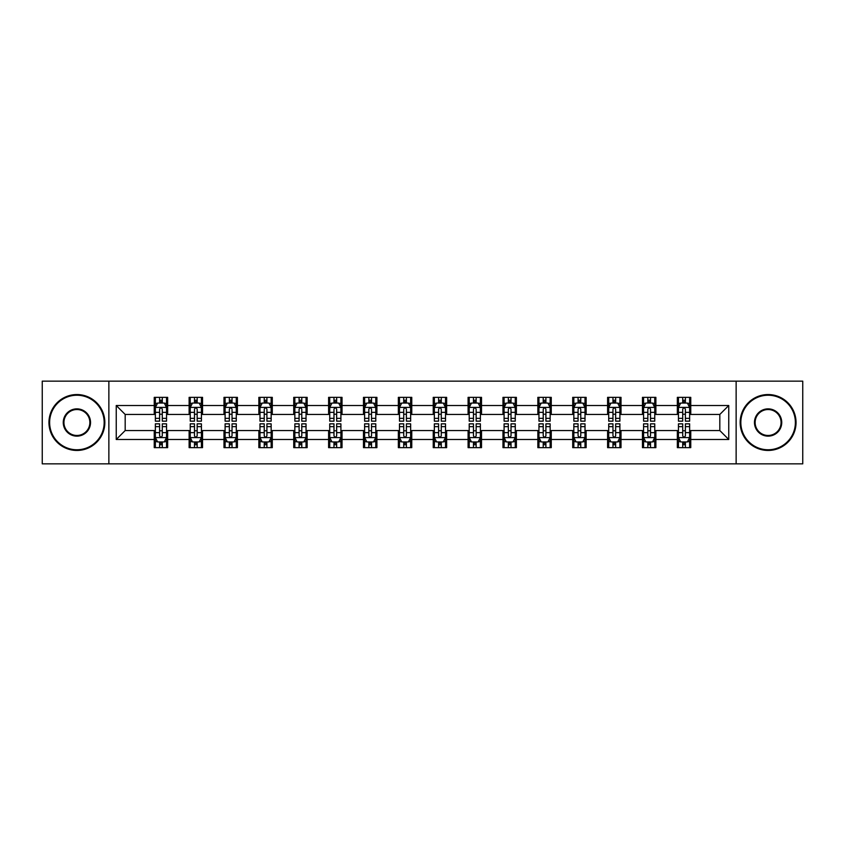 <?xml version="1.0" encoding="UTF-8"?>
<svg xmlns="http://www.w3.org/2000/svg" width="845" height="845" viewBox="0 0 845 845"><rect width="100%" height="100%" fill="white"/><g stroke="black" fill="none" stroke-linecap="round" stroke-linejoin="round"><path stroke-width="1.27" d="M736.132 463.852L802.75 463.852L802.75 381.148L736.132 381.148L736.132 463.852L108.868 463.852L108.868 381.148L42.25 381.148L42.25 463.852L108.868 463.852M736.132 381.148L108.868 381.148M690.756 405.515L690.756 397.351L677.341 397.351L677.341 405.515L655.878 405.515L655.878 397.351L642.464 397.351L642.464 405.515L621.012 405.515L621.012 397.351L607.597 397.351L607.597 405.515L586.134 405.515L586.134 397.351L572.72 397.351L572.72 405.515L551.257 405.515L551.257 397.351L537.853 397.351L537.853 405.515L516.39 405.515L516.39 397.351L502.976 397.351L502.976 405.515L481.513 405.515L481.513 397.351L468.098 397.351L468.098 405.515L446.646 405.515L446.646 397.351L433.231 397.351L433.231 405.515L411.768 405.515L411.768 397.351L398.354 397.351L398.354 405.515L376.902 405.515L376.902 397.351L363.487 397.351L363.487 405.515L342.024 405.515L342.024 397.351L328.61 397.351L328.61 405.515L307.147 405.515L307.147 397.351L293.743 397.351L293.743 405.515L272.28 405.515L272.28 397.351L258.866 397.351L258.866 405.515L237.403 405.515L237.403 397.351L223.988 397.351L223.988 405.515L202.536 405.515L202.536 397.351L189.122 397.351L189.122 405.515L167.659 405.515L167.659 397.351L154.244 397.351L154.244 405.515L116.24 405.515L116.24 439.484L125.187 430.549L154.244 430.549L154.244 447.649L167.659 447.649L167.659 430.549L189.122 430.549L189.122 447.649L202.536 447.649L202.536 430.549L223.988 430.549L223.988 447.649L237.403 447.649L237.403 430.549L258.866 430.549L258.866 447.649L272.28 447.649L272.28 430.549L293.743 430.549L293.743 447.649L307.147 447.649L307.147 430.549L328.61 430.549L328.61 447.649L342.024 447.649L342.024 430.549L363.487 430.549L363.487 447.649L376.902 447.649L376.902 430.549L398.354 430.549L398.354 447.649L411.768 447.649L411.768 430.549L433.231 430.549L433.231 447.649L446.646 447.649L446.646 430.549L468.098 430.549L468.098 447.649L481.513 447.649L481.513 430.549L502.976 430.549L502.976 447.649L516.39 447.649L516.39 430.549L537.853 430.549L537.853 447.649L551.257 447.649L551.257 430.549L572.72 430.549L572.72 447.649L586.134 447.649L586.134 430.549L607.597 430.549L607.597 447.649L621.012 447.649L621.012 430.549L642.464 430.549L642.464 447.649L655.878 447.649L655.878 430.549L677.341 430.549L677.341 447.649L690.756 447.649L690.756 430.549L719.813 430.549L719.813 414.451L690.756 414.451L690.756 405.515L728.76 405.515L728.76 439.484L690.756 439.484M677.341 439.484L655.878 439.484M642.464 439.484L621.012 439.484M607.597 439.484L586.134 439.484M572.72 439.484L551.257 439.484M537.853 439.484L516.39 439.484M502.976 439.484L481.513 439.484M468.098 439.484L446.646 439.484M433.231 439.484L411.768 439.484M398.354 439.484L376.902 439.484M363.487 439.484L342.024 439.484M328.61 439.484L307.147 439.484M293.743 439.484L272.28 439.484M258.866 439.484L237.403 439.484M223.988 439.484L202.536 439.484M189.122 439.484L167.659 439.484M154.244 439.484L116.24 439.484M677.341 405.515L677.341 414.451L655.878 414.451L655.878 405.515M642.464 405.515L642.464 414.451L621.012 414.451L621.012 405.515M607.597 405.515L607.597 414.451L586.134 414.451L586.134 405.515M572.72 405.515L572.72 414.451L551.257 414.451L551.257 405.515M537.853 405.515L537.853 414.451L516.39 414.451L516.39 405.515M502.976 405.515L502.976 414.451L481.513 414.451L481.513 405.515M468.098 405.515L468.098 414.451L446.646 414.451L446.646 405.515M433.231 405.515L433.231 414.451L411.768 414.451L411.768 405.515M398.354 405.515L398.354 414.451L376.902 414.451L376.902 405.515M363.487 405.515L363.487 414.451L342.024 414.451L342.024 405.515M328.61 405.515L328.61 414.451L307.147 414.451L307.147 405.515M293.743 405.515L293.743 414.451L272.28 414.451L272.28 405.515M258.866 405.515L258.866 414.451L237.403 414.451L237.403 405.515M223.988 405.515L223.988 414.451L202.536 414.451L202.536 405.515M189.122 405.515L189.122 414.451L167.659 414.451L167.659 405.515M154.244 405.515L154.244 414.451L125.187 414.451L116.24 405.515M125.187 414.451L125.187 430.549M728.76 439.484L719.813 430.549M719.813 414.451L728.76 405.515M154.244 402.938L155.364 402.938M159.61 402.938L162.293 402.938M166.539 402.938L167.659 402.938M154.244 414.23L155.364 414.23M159.61 414.23L162.293 414.23M166.539 414.23L167.659 414.23M154.244 430.77L155.364 430.77M159.61 430.77L162.293 430.77M166.539 430.77L167.659 430.77M154.244 442.062L155.364 442.062M159.61 442.062L162.293 442.062M166.539 442.062L167.659 442.062M189.122 430.77L190.241 430.77M194.487 430.77L197.17 430.77M201.416 430.77L202.536 430.77M189.122 442.062L190.241 442.062M194.487 442.062L197.17 442.062M201.416 442.062L202.536 442.062M189.122 402.938L190.241 402.938M194.487 402.938L197.17 402.938M201.416 402.938L202.536 402.938M189.122 414.23L190.241 414.23M194.487 414.23L197.17 414.23M201.416 414.23L202.536 414.23M223.988 430.77L225.108 430.77M229.354 430.77L232.037 430.77M236.283 430.77L237.403 430.77M223.988 442.062L225.108 442.062M229.354 442.062L232.037 442.062M236.283 442.062L237.403 442.062M223.988 402.938L225.108 402.938M229.354 402.938L232.037 402.938M236.283 402.938L237.403 402.938M223.988 414.23L225.108 414.23M229.354 414.23L232.037 414.23M236.283 414.23L237.403 414.23M258.866 430.77L259.985 430.77M264.231 430.77L266.914 430.77M271.161 430.77L272.28 430.77M258.866 442.062L259.985 442.062M264.231 442.062L266.914 442.062M271.161 442.062L272.28 442.062M258.866 402.938L259.985 402.938M264.231 402.938L266.914 402.938M271.161 402.938L272.28 402.938M258.866 414.23L259.985 414.23M264.231 414.23L266.914 414.23M271.161 414.23L272.28 414.23M293.743 430.77L294.852 430.77M299.098 430.77L301.781 430.77M306.038 430.77L307.147 430.77M293.743 442.062L294.852 442.062M299.098 442.062L301.781 442.062M306.038 442.062L307.147 442.062M293.743 402.938L294.852 402.938M299.098 402.938L301.781 402.938M306.038 402.938L307.147 402.938M293.743 414.23L294.852 414.23M299.098 414.23L301.781 414.23M306.038 414.23L307.147 414.23M328.61 430.77L329.73 430.77M333.976 430.77L336.659 430.77M340.905 430.77L342.024 430.77M328.61 442.062L329.73 442.062M333.976 442.062L336.659 442.062M340.905 442.062L342.024 442.062M328.61 402.938L329.73 402.938M333.976 402.938L336.659 402.938M340.905 402.938L342.024 402.938M328.61 414.23L329.73 414.23M333.976 414.23L336.659 414.23M340.905 414.23L342.024 414.23M363.487 430.77L364.607 430.77M368.853 430.77L371.536 430.77M375.782 430.77L376.902 430.77M363.487 442.062L364.607 442.062M368.853 442.062L371.536 442.062M375.782 442.062L376.902 442.062M363.487 402.938L364.607 402.938M368.853 402.938L371.536 402.938M375.782 402.938L376.902 402.938M363.487 414.23L364.607 414.23M368.853 414.23L371.536 414.23M375.782 414.23L376.902 414.23M398.354 430.77L399.474 430.77M403.72 430.77L406.403 430.77M410.649 430.77L411.768 430.77M398.354 442.062L399.474 442.062M403.72 442.062L406.403 442.062M410.649 442.062L411.768 442.062M398.354 402.938L399.474 402.938M403.72 402.938L406.403 402.938M410.649 402.938L411.768 402.938M398.354 414.23L399.474 414.23M403.72 414.23L406.403 414.23M410.649 414.23L411.768 414.23M433.231 430.77L434.351 430.77M438.597 430.77L441.28 430.77M445.526 430.77L446.646 430.77M433.231 442.062L434.351 442.062M438.597 442.062L441.28 442.062M445.526 442.062L446.646 442.062M433.231 402.938L434.351 402.938M438.597 402.938L441.28 402.938M445.526 402.938L446.646 402.938M433.231 414.23L434.351 414.23M438.597 414.23L441.28 414.23M445.526 414.23L446.646 414.23M468.098 430.77L469.218 430.77M473.464 430.77L476.147 430.77M480.393 430.77L481.513 430.77M468.098 442.062L469.218 442.062M473.464 442.062L476.147 442.062M480.393 442.062L481.513 442.062M468.098 402.938L469.218 402.938M473.464 402.938L476.147 402.938M480.393 402.938L481.513 402.938M468.098 414.23L469.218 414.23M473.464 414.23L476.147 414.23M480.393 414.23L481.513 414.23M502.976 430.77L504.095 430.77M508.341 430.77L511.024 430.77M515.27 430.77L516.39 430.77M502.976 442.062L504.095 442.062M508.341 442.062L511.024 442.062M515.27 442.062L516.39 442.062M502.976 402.938L504.095 402.938M508.341 402.938L511.024 402.938M515.27 402.938L516.39 402.938M502.976 414.23L504.095 414.23M508.341 414.23L511.024 414.23M515.27 414.23L516.39 414.23M537.853 430.77L538.962 430.77M543.219 430.77L545.902 430.77M550.148 430.77L551.257 430.77M537.853 442.062L538.962 442.062M543.219 442.062L545.902 442.062M550.148 442.062L551.257 442.062M537.853 402.938L538.962 402.938M543.219 402.938L545.902 402.938M550.148 402.938L551.257 402.938M537.853 414.23L538.962 414.23M543.219 414.23L545.902 414.23M550.148 414.23L551.257 414.23M572.72 430.77L573.839 430.77M578.086 430.77L580.769 430.77M585.015 430.77L586.134 430.77M572.72 442.062L573.839 442.062M578.086 442.062L580.769 442.062M585.015 442.062L586.134 442.062M572.72 402.938L573.839 402.938M578.086 402.938L580.769 402.938M585.015 402.938L586.134 402.938M572.72 414.23L573.839 414.23M578.086 414.23L580.769 414.23M585.015 414.23L586.134 414.23M607.597 430.77L608.717 430.77M612.963 430.77L615.646 430.77M619.892 430.77L621.012 430.77M607.597 442.062L608.717 442.062M612.963 442.062L615.646 442.062M619.892 442.062L621.012 442.062M607.597 402.938L608.717 402.938M612.963 402.938L615.646 402.938M619.892 402.938L621.012 402.938M607.597 414.23L608.717 414.23M612.963 414.23L615.646 414.23M619.892 414.23L621.012 414.23M642.464 430.77L643.584 430.77M647.83 430.77L650.513 430.77M654.759 430.77L655.878 430.77M642.464 442.062L643.584 442.062M647.83 442.062L650.513 442.062M654.759 442.062L655.878 442.062M642.464 402.938L643.584 402.938M647.83 402.938L650.513 402.938M654.759 402.938L655.878 402.938M642.464 414.23L643.584 414.23M647.83 414.23L650.513 414.23M654.759 414.23L655.878 414.23M677.341 430.77L678.461 430.77M682.707 430.77L685.39 430.77M689.636 430.77L690.756 430.77M677.341 442.062L678.461 442.062M682.707 442.062L685.39 442.062M689.636 442.062L690.756 442.062M677.341 402.938L678.461 402.938M682.707 402.938L685.39 402.938M689.636 402.938L690.756 402.938M677.341 414.23L678.461 414.23M682.707 414.23L685.39 414.23M689.636 414.23L690.756 414.23M162.293 400.255L159.61 400.255M166.539 418.359L162.293 418.359L162.293 421.159L166.539 421.159L166.539 407.522L164.31 403.054L157.603 403.054L155.364 407.522L155.364 421.159L159.61 421.159L159.61 418.359L155.364 418.359M155.364 407.522L155.364 397.351M166.539 407.522L166.539 397.351M159.61 403.054L159.61 397.351M162.293 397.351L162.293 403.054M162.293 418.359L162.293 409.202C161.406 407.48 160.508 407.48 159.61 409.202L159.61 418.359M159.61 444.745L162.293 444.745M155.364 426.64L159.61 426.64L159.61 423.841L155.364 423.841L155.364 437.478L157.603 441.946L164.31 441.946L166.539 437.478L166.539 423.841L162.293 423.841L162.293 426.64L166.539 426.64M166.539 437.478L166.539 447.649M155.364 437.478L155.364 447.649M162.293 441.946L162.293 447.649M159.61 447.649L159.61 441.946M159.61 426.64L159.61 435.798C160.508 437.52 161.395 437.52 162.293 435.798L162.293 426.64M76.895 395.228A27.272 27.272 0 0 0 49.623 422.5A27.272 27.272 0 0 0 76.895 449.772A27.272 27.272 0 0 0 104.167 422.5A27.272 27.272 0 0 0 76.895 395.228M76.895 450.448A27.948 27.948 0 0 1 48.957 422.5A27.948 27.948 0 0 1 76.895 394.552A27.948 27.948 0 0 1 104.843 422.5A27.948 27.948 0 0 1 76.895 450.448M76.895 408.864A13.636 13.636 0 0 1 90.531 422.5A13.636 13.636 0 0 1 76.895 436.136A13.636 13.636 0 0 1 63.259 422.5A13.636 13.636 0 0 1 76.895 408.864M76.895 435.471A12.971 12.971 0 0 0 89.866 422.5A12.971 12.971 0 0 0 76.895 409.529A12.971 12.971 0 0 0 63.935 422.5A12.971 12.971 0 0 0 76.895 435.471M768.105 395.228A27.272 27.272 0 0 0 740.833 422.5A27.272 27.272 0 0 0 768.105 449.772A27.272 27.272 0 0 0 795.377 422.5A27.272 27.272 0 0 0 768.105 395.228M768.105 450.448A27.948 27.948 0 0 1 740.157 422.5A27.948 27.948 0 0 1 768.105 394.552A27.948 27.948 0 0 1 796.043 422.5A27.948 27.948 0 0 1 768.105 450.448M768.105 408.864A13.636 13.636 0 0 1 781.741 422.5A13.636 13.636 0 0 1 768.105 436.136A13.636 13.636 0 0 1 754.469 422.5A13.636 13.636 0 0 1 768.105 408.864M768.105 435.471A12.971 12.971 0 0 0 781.065 422.5A12.971 12.971 0 0 0 768.105 409.529A12.971 12.971 0 0 0 755.134 422.5A12.971 12.971 0 0 0 768.105 435.471M197.17 400.255L194.487 400.255M201.416 418.359L197.17 418.359L197.17 421.159L201.416 421.159L201.416 407.522L199.177 403.054L192.47 403.054L190.241 407.522L190.241 421.159L194.487 421.159L194.487 418.359L190.241 418.359M190.241 407.522L190.241 397.351M201.416 407.522L201.416 397.351M194.487 403.054L194.487 397.351M197.17 397.351L197.17 403.054M197.17 418.359L197.17 409.202C196.272 407.48 195.375 407.48 194.487 409.202L194.487 418.359M232.037 400.255L229.354 400.255M236.283 418.359L232.037 418.359L232.037 421.159L236.283 421.159L236.283 407.522L234.054 403.054L227.347 403.054L225.108 407.522L225.108 421.159L229.354 421.159L229.354 418.359L225.108 418.359M225.108 407.522L225.108 397.351M236.283 407.522L236.283 397.351M229.354 403.054L229.354 397.351M232.037 397.351L232.037 403.054M232.037 418.359L232.037 409.202C231.15 407.48 230.252 407.48 229.354 409.202L229.354 418.359M194.487 444.745L197.17 444.745M190.241 426.64L194.487 426.64L194.487 423.841L190.241 423.841L190.241 437.478L192.47 441.946L199.177 441.946L201.416 437.478L201.416 423.841L197.17 423.841L197.17 426.64L201.416 426.64M201.416 437.478L201.416 447.649M190.241 437.478L190.241 447.649M197.17 441.946L197.17 447.649M194.487 447.649L194.487 441.946M194.487 426.64L194.487 435.798C195.375 437.52 196.272 437.52 197.17 435.798L197.17 426.64M229.354 444.745L232.037 444.745M225.108 426.64L229.354 426.64L229.354 423.841L225.108 423.841L225.108 437.478L227.347 441.946L234.054 441.946L236.283 437.478L236.283 423.841L232.037 423.841L232.037 426.64L236.283 426.64M236.283 437.478L236.283 447.649M225.108 437.478L225.108 447.649M232.037 441.946L232.037 447.649M229.354 447.649L229.354 441.946M229.354 426.64L229.354 435.798C230.252 437.52 231.139 437.52 232.037 435.798L232.037 426.64M266.914 400.255L264.231 400.255M271.161 418.359L266.914 418.359L266.914 421.159L271.161 421.159L271.161 407.522L268.921 403.054L262.214 403.054L259.985 407.522L259.985 421.159L264.231 421.159L264.231 418.359L259.985 418.359M259.985 407.522L259.985 397.351M271.161 407.522L271.161 397.351M264.231 403.054L264.231 397.351M266.914 397.351L266.914 403.054M266.914 418.359L266.914 409.202C266.017 407.48 265.129 407.48 264.231 409.202L264.231 418.359M301.781 400.255L299.098 400.255M306.038 418.359L301.781 418.359L301.781 421.159L306.038 421.159L306.038 407.522L303.799 403.054L297.091 403.054L294.852 407.522L294.852 421.159L299.098 421.159L299.098 418.359L294.852 418.359M294.852 407.522L294.852 397.351M306.038 407.522L306.038 397.351M299.098 403.054L299.098 397.351M301.781 397.351L301.781 403.054M301.781 418.359L301.781 409.202C300.894 407.48 299.996 407.48 299.098 409.202L299.098 418.359M336.659 400.255L333.976 400.255M340.905 418.359L336.659 418.359L336.659 421.159L340.905 421.159L340.905 407.522L338.665 403.054L331.969 403.054L329.73 407.522L329.73 421.159L333.976 421.159L333.976 418.359L329.73 418.359M329.73 407.522L329.73 397.351M340.905 407.522L340.905 397.351M333.976 403.054L333.976 397.351M336.659 397.351L336.659 403.054M336.659 418.359L336.659 409.202C335.761 407.48 334.873 407.48 333.976 409.202L333.976 418.359M264.231 444.745L266.914 444.745M259.985 426.64L264.231 426.64L264.231 423.841L259.985 423.841L259.985 437.478L262.214 441.946L268.921 441.946L271.161 437.478L271.161 423.841L266.914 423.841L266.914 426.64L271.161 426.64M271.161 437.478L271.161 447.649M259.985 437.478L259.985 447.649M266.914 441.946L266.914 447.649M264.231 447.649L264.231 441.946M264.231 426.64L264.231 435.798C265.119 437.52 266.017 437.52 266.914 435.798L266.914 426.64M299.098 444.745L301.781 444.745M294.852 426.64L299.098 426.64L299.098 423.841L294.852 423.841L294.852 437.478L297.091 441.946L303.799 441.946L306.038 437.478L306.038 423.841L301.781 423.841L301.781 426.64L306.038 426.64M306.038 437.478L306.038 447.649M294.852 437.478L294.852 447.649M301.781 441.946L301.781 447.649M299.098 447.649L299.098 441.946M299.098 426.64L299.098 435.798C299.996 437.52 300.894 437.52 301.781 435.798L301.781 426.64M333.976 444.745L336.659 444.745M329.73 426.64L333.976 426.64L333.976 423.841L329.73 423.841L329.73 437.478L331.969 441.946L338.665 441.946L340.905 437.478L340.905 423.841L336.659 423.841L336.659 426.64L340.905 426.64M340.905 437.478L340.905 447.649M329.73 437.478L329.73 447.649M336.659 441.946L336.659 447.649M333.976 447.649L333.976 441.946M333.976 426.64L333.976 435.798C334.873 437.52 335.761 437.52 336.659 435.798L336.659 426.64M371.536 400.255L368.853 400.255M375.782 418.359L371.536 418.359L371.536 421.159L375.782 421.159L375.782 407.522L373.543 403.054L366.836 403.054L364.607 407.522L364.607 421.159L368.853 421.159L368.853 418.359L364.607 418.359M364.607 407.522L364.607 397.351M375.782 407.522L375.782 397.351M368.853 403.054L368.853 397.351M371.536 397.351L371.536 403.054M371.536 418.359L371.536 409.202C370.638 407.48 369.74 407.48 368.853 409.202L368.853 418.359M368.853 444.745L371.536 444.745M364.607 426.64L368.853 426.64L368.853 423.841L364.607 423.841L364.607 437.478L366.836 441.946L373.543 441.946L375.782 437.478L375.782 423.841L371.536 423.841L371.536 426.64L375.782 426.64M375.782 437.478L375.782 447.649M364.607 437.478L364.607 447.649M371.536 441.946L371.536 447.649M368.853 447.649L368.853 441.946M368.853 426.64L368.853 435.798C369.74 437.52 370.638 437.52 371.536 435.798L371.536 426.64M406.403 400.255L403.72 400.255M410.649 418.359L406.403 418.359L406.403 421.159L410.649 421.159L410.649 407.522L408.42 403.054L401.713 403.054L399.474 407.522L399.474 421.159L403.72 421.159L403.72 418.359L399.474 418.359M399.474 407.522L399.474 397.351M410.649 407.522L410.649 397.351M403.72 403.054L403.72 397.351M406.403 397.351L406.403 403.054M406.403 418.359L406.403 409.202C405.515 407.48 404.618 407.48 403.72 409.202L403.72 418.359M403.72 444.745L406.403 444.745M399.474 426.64L403.72 426.64L403.72 423.841L399.474 423.841L399.474 437.478L401.713 441.946L408.42 441.946L410.649 437.478L410.649 423.841L406.403 423.841L406.403 426.64L410.649 426.64M410.649 437.478L410.649 447.649M399.474 437.478L399.474 447.649M406.403 441.946L406.403 447.649M403.72 447.649L403.72 441.946M403.72 426.64L403.72 435.798C404.618 437.52 405.505 437.52 406.403 435.798L406.403 426.64M441.28 400.255L438.597 400.255M445.526 418.359L441.28 418.359L441.28 421.159L445.526 421.159L445.526 407.522L443.287 403.054L436.58 403.054L434.351 407.522L434.351 421.159L438.597 421.159L438.597 418.359L434.351 418.359M434.351 407.522L434.351 397.351M445.526 407.522L445.526 397.351M438.597 403.054L438.597 397.351M441.28 397.351L441.28 403.054M441.28 418.359L441.28 409.202C440.382 407.48 439.495 407.48 438.597 409.202L438.597 418.359M438.597 444.745L441.28 444.745M434.351 426.64L438.597 426.64L438.597 423.841L434.351 423.841L434.351 437.478L436.58 441.946L443.287 441.946L445.526 437.478L445.526 423.841L441.28 423.841L441.28 426.64L445.526 426.64M445.526 437.478L445.526 447.649M434.351 437.478L434.351 447.649M441.28 441.946L441.28 447.649M438.597 447.649L438.597 441.946M438.597 426.64L438.597 435.798C439.484 437.52 440.382 437.52 441.28 435.798L441.28 426.64M476.147 400.255L473.464 400.255M480.393 418.359L476.147 418.359L476.147 421.159L480.393 421.159L480.393 407.522L478.164 403.054L471.457 403.054L469.218 407.522L469.218 421.159L473.464 421.159L473.464 418.359L469.218 418.359M469.218 407.522L469.218 397.351M480.393 407.522L480.393 397.351M473.464 403.054L473.464 397.351M476.147 397.351L476.147 403.054M476.147 418.359L476.147 409.202C475.26 407.48 474.362 407.48 473.464 409.202L473.464 418.359M473.464 444.745L476.147 444.745M469.218 426.64L473.464 426.64L473.464 423.841L469.218 423.841L469.218 437.478L471.457 441.946L478.164 441.946L480.393 437.478L480.393 423.841L476.147 423.841L476.147 426.64L480.393 426.64M480.393 437.478L480.393 447.649M469.218 437.478L469.218 447.649M476.147 441.946L476.147 447.649M473.464 447.649L473.464 441.946M473.464 426.64L473.464 435.798C474.362 437.52 475.26 437.52 476.147 435.798L476.147 426.64M511.024 400.255L508.341 400.255M515.27 418.359L511.024 418.359L511.024 421.159L515.27 421.159L515.27 407.522L513.031 403.054L506.335 403.054L504.095 407.522L504.095 421.159L508.341 421.159L508.341 418.359L504.095 418.359M504.095 407.522L504.095 397.351M515.27 407.522L515.27 397.351M508.341 403.054L508.341 397.351M511.024 397.351L511.024 403.054M511.024 418.359L511.024 409.202C510.126 407.48 509.239 407.48 508.341 409.202L508.341 418.359M508.341 444.745L511.024 444.745M504.095 426.64L508.341 426.64L508.341 423.841L504.095 423.841L504.095 437.478L506.335 441.946L513.031 441.946L515.27 437.478L515.27 423.841L511.024 423.841L511.024 426.64L515.27 426.64M515.27 437.478L515.27 447.649M504.095 437.478L504.095 447.649M511.024 441.946L511.024 447.649M508.341 447.649L508.341 441.946M508.341 426.64L508.341 435.798C509.239 437.52 510.126 437.52 511.024 435.798L511.024 426.64M545.902 400.255L543.219 400.255M550.148 418.359L545.902 418.359L545.902 421.159L550.148 421.159L550.148 407.522L547.909 403.054L541.201 403.054L538.962 407.522L538.962 421.159L543.219 421.159L543.219 418.359L538.962 418.359M538.962 407.522L538.962 397.351M550.148 407.522L550.148 397.351M543.219 403.054L543.219 397.351M545.902 397.351L545.902 403.054M545.902 418.359L545.902 409.202C545.004 407.48 544.106 407.48 543.219 409.202L543.219 418.359M543.219 444.745L545.902 444.745M538.962 426.64L543.219 426.64L543.219 423.841L538.962 423.841L538.962 437.478L541.201 441.946L547.909 441.946L550.148 437.478L550.148 423.841L545.902 423.841L545.902 426.64L550.148 426.64M550.148 437.478L550.148 447.649M538.962 437.478L538.962 447.649M545.902 441.946L545.902 447.649M543.219 447.649L543.219 441.946M543.219 426.64L543.219 435.798C544.106 437.52 545.004 437.52 545.902 435.798L545.902 426.64M580.769 400.255L578.086 400.255M585.015 418.359L580.769 418.359L580.769 421.159L585.015 421.159L585.015 407.522L582.786 403.054L576.079 403.054L573.839 407.522L573.839 421.159L578.086 421.159L578.086 418.359L573.839 418.359M573.839 407.522L573.839 397.351M585.015 407.522L585.015 397.351M578.086 403.054L578.086 397.351M580.769 397.351L580.769 403.054M580.769 418.359L580.769 409.202C579.881 407.48 578.983 407.48 578.086 409.202L578.086 418.359M578.086 444.745L580.769 444.745M573.839 426.64L578.086 426.64L578.086 423.841L573.839 423.841L573.839 437.478L576.079 441.946L582.786 441.946L585.015 437.478L585.015 423.841L580.769 423.841L580.769 426.64L585.015 426.64M585.015 437.478L585.015 447.649M573.839 437.478L573.839 447.649M580.769 441.946L580.769 447.649M578.086 447.649L578.086 441.946M578.086 426.64L578.086 435.798C578.983 437.52 579.871 437.52 580.769 435.798L580.769 426.64M615.646 400.255L612.963 400.255M619.892 418.359L615.646 418.359L615.646 421.159L619.892 421.159L619.892 407.522L617.653 403.054L610.946 403.054L608.717 407.522L608.717 421.159L612.963 421.159L612.963 418.359L608.717 418.359M608.717 407.522L608.717 397.351M619.892 407.522L619.892 397.351M612.963 403.054L612.963 397.351M615.646 397.351L615.646 403.054M615.646 418.359L615.646 409.202C614.748 407.48 613.861 407.48 612.963 409.202L612.963 418.359M612.963 444.745L615.646 444.745M608.717 426.64L612.963 426.64L612.963 423.841L608.717 423.841L608.717 437.478L610.946 441.946L617.653 441.946L619.892 437.478L619.892 423.841L615.646 423.841L615.646 426.64L619.892 426.64M619.892 437.478L619.892 447.649M608.717 437.478L608.717 447.649M615.646 441.946L615.646 447.649M612.963 447.649L612.963 441.946M612.963 426.64L612.963 435.798C613.85 437.52 614.748 437.52 615.646 435.798L615.646 426.64M650.513 400.255L647.83 400.255M654.759 418.359L650.513 418.359L650.513 421.159L654.759 421.159L654.759 407.522L652.53 403.054L645.823 403.054L643.584 407.522L643.584 421.159L647.83 421.159L647.83 418.359L643.584 418.359M643.584 407.522L643.584 397.351M654.759 407.522L654.759 397.351M647.83 403.054L647.83 397.351M650.513 397.351L650.513 403.054M650.513 418.359L650.513 409.202C649.625 407.48 648.728 407.48 647.83 409.202L647.83 418.359M647.83 444.745L650.513 444.745M643.584 426.64L647.83 426.64L647.83 423.841L643.584 423.841L643.584 437.478L645.823 441.946L652.53 441.946L654.759 437.478L654.759 423.841L650.513 423.841L650.513 426.64L654.759 426.64M654.759 437.478L654.759 447.649M643.584 437.478L643.584 447.649M650.513 441.946L650.513 447.649M647.83 447.649L647.83 441.946M647.83 426.64L647.83 435.798C648.728 437.52 649.625 437.52 650.513 435.798L650.513 426.64M685.39 400.255L682.707 400.255M689.636 418.359L685.39 418.359L685.39 421.159L689.636 421.159L689.636 407.522L687.397 403.054L680.69 403.054L678.461 407.522L678.461 421.159L682.707 421.159L682.707 418.359L678.461 418.359M678.461 407.522L678.461 397.351M689.636 407.522L689.636 397.351M682.707 403.054L682.707 397.351M685.39 397.351L685.39 403.054M685.39 418.359L685.39 409.202C684.492 407.48 683.605 407.48 682.707 409.202L682.707 418.359M682.707 444.745L685.39 444.745M678.461 426.64L682.707 426.64L682.707 423.841L678.461 423.841L678.461 437.478L680.69 441.946L687.397 441.946L689.636 437.478L689.636 423.841L685.39 423.841L685.39 426.64L689.636 426.64M689.636 437.478L689.636 447.649M678.461 437.478L678.461 447.649M685.39 441.946L685.39 447.649M682.707 447.649L682.707 441.946M682.707 426.64L682.707 435.798C683.594 437.52 684.492 437.52 685.39 435.798L685.39 426.64M166.486 407.406L155.417 407.406M155.364 403.318L157.466 403.318M164.437 403.318L166.539 403.318M159.61 412.36L155.364 412.36M166.539 412.36L162.293 412.36M162.293 401.681L159.61 401.681M155.417 437.594L166.486 437.594M166.539 441.681L164.437 441.681M157.466 441.681L155.364 441.681M162.293 432.64L166.539 432.64M155.364 432.64L159.61 432.64M159.61 443.319L162.293 443.319M201.353 407.406L190.294 407.406M190.241 403.318L192.343 403.318M199.314 403.318L201.416 403.318M194.487 412.36L190.241 412.36M201.416 412.36L197.17 412.36M197.17 401.681L194.487 401.681M236.23 407.406L225.161 407.406M225.108 403.318L227.21 403.318M234.181 403.318L236.283 403.318M229.354 412.36L225.108 412.36M236.283 412.36L232.037 412.36M232.037 401.681L229.354 401.681M190.294 437.594L201.353 437.594M201.416 441.681L199.314 441.681M192.343 441.681L190.241 441.681M197.17 432.64L201.416 432.64M190.241 432.64L194.487 432.64M194.487 443.319L197.17 443.319M225.161 437.594L236.23 437.594M236.283 441.681L234.181 441.681M227.21 441.681L225.108 441.681M232.037 432.64L236.283 432.64M225.108 432.64L229.354 432.64M229.354 443.319L232.037 443.319M271.108 407.406L260.038 407.406M259.985 403.318L262.087 403.318M269.059 403.318L271.161 403.318M264.231 412.36L259.985 412.36M271.161 412.36L266.914 412.36M266.914 401.681L264.231 401.681M305.974 407.406L294.916 407.406M294.852 403.318L296.954 403.318M303.936 403.318L306.038 403.318M299.098 412.36L294.852 412.36M306.038 412.36L301.781 412.36M301.781 401.681L299.098 401.681M340.852 407.406L329.782 407.406M329.73 403.318L331.832 403.318M338.803 403.318L340.905 403.318M333.976 412.36L329.73 412.36M340.905 412.36L336.659 412.36M336.659 401.681L333.976 401.681M260.038 437.594L271.108 437.594M271.161 441.681L269.059 441.681M262.087 441.681L259.985 441.681M266.914 432.64L271.161 432.64M259.985 432.64L264.231 432.64M264.231 443.319L266.914 443.319M294.916 437.594L305.974 437.594M306.038 441.681L303.936 441.681M296.954 441.681L294.852 441.681M301.781 432.64L306.038 432.64M294.852 432.64L299.098 432.64M299.098 443.319L301.781 443.319M329.782 437.594L340.852 437.594M340.905 441.681L338.803 441.681M331.832 441.681L329.73 441.681M336.659 432.64L340.905 432.64M329.73 432.64L333.976 432.64M333.976 443.319L336.659 443.319M375.719 407.406L364.66 407.406M364.607 403.318L366.698 403.318M373.68 403.318L375.782 403.318M368.853 412.36L364.607 412.36M375.782 412.36L371.536 412.36M371.536 401.681L368.853 401.681M364.66 437.594L375.719 437.594M375.782 441.681L373.68 441.681M366.698 441.681L364.607 441.681M371.536 432.64L375.782 432.64M364.607 432.64L368.853 432.64M368.853 443.319L371.536 443.319M410.596 407.406L399.527 407.406M399.474 403.318L401.576 403.318M408.547 403.318L410.649 403.318M403.72 412.36L399.474 412.36M410.649 412.36L406.403 412.36M406.403 401.681L403.72 401.681M399.527 437.594L410.596 437.594M410.649 441.681L408.547 441.681M401.576 441.681L399.474 441.681M406.403 432.64L410.649 432.64M399.474 432.64L403.72 432.64M403.72 443.319L406.403 443.319M445.473 407.406L434.404 407.406M434.351 403.318L436.453 403.318M443.424 403.318L445.526 403.318M438.597 412.36L434.351 412.36M445.526 412.36L441.28 412.36M441.28 401.681L438.597 401.681M434.404 437.594L445.473 437.594M445.526 441.681L443.424 441.681M436.453 441.681L434.351 441.681M441.28 432.64L445.526 432.64M434.351 432.64L438.597 432.64M438.597 443.319L441.28 443.319M480.34 407.406L469.281 407.406M469.218 403.318L471.32 403.318M478.302 403.318L480.393 403.318M473.464 412.36L469.218 412.36M480.393 412.36L476.147 412.36M476.147 401.681L473.464 401.681M469.281 437.594L480.34 437.594M480.393 441.681L478.302 441.681M471.32 441.681L469.218 441.681M476.147 432.64L480.393 432.64M469.218 432.64L473.464 432.64M473.464 443.319L476.147 443.319M515.218 407.406L504.148 407.406M504.095 403.318L506.197 403.318M513.168 403.318L515.27 403.318M508.341 412.36L504.095 412.36M515.27 412.36L511.024 412.36M511.024 401.681L508.341 401.681M504.148 437.594L515.218 437.594M515.27 441.681L513.168 441.681M506.197 441.681L504.095 441.681M511.024 432.64L515.27 432.64M504.095 432.64L508.341 432.64M508.341 443.319L511.024 443.319M550.084 407.406L539.025 407.406M538.962 403.318L541.064 403.318M548.046 403.318L550.148 403.318M543.219 412.36L538.962 412.36M550.148 412.36L545.902 412.36M545.902 401.681L543.219 401.681M539.025 437.594L550.084 437.594M550.148 441.681L548.046 441.681M541.064 441.681L538.962 441.681M545.902 432.64L550.148 432.64M538.962 432.64L543.219 432.64M543.219 443.319L545.902 443.319M584.962 407.406L573.892 407.406M573.839 403.318L575.941 403.318M582.913 403.318L585.015 403.318M578.086 412.36L573.839 412.36M585.015 412.36L580.769 412.36M580.769 401.681L578.086 401.681M573.892 437.594L584.962 437.594M585.015 441.681L582.913 441.681M575.941 441.681L573.839 441.681M580.769 432.64L585.015 432.64M573.839 432.64L578.086 432.64M578.086 443.319L580.769 443.319M619.839 407.406L608.77 407.406M608.717 403.318L610.819 403.318M617.79 403.318L619.892 403.318M612.963 412.36L608.717 412.36M619.892 412.36L615.646 412.36M615.646 401.681L612.963 401.681M608.77 437.594L619.839 437.594M619.892 441.681L617.79 441.681M610.819 441.681L608.717 441.681M615.646 432.64L619.892 432.64M608.717 432.64L612.963 432.64M612.963 443.319L615.646 443.319M654.706 407.406L643.647 407.406M643.584 403.318L645.686 403.318M652.657 403.318L654.759 403.318M647.83 412.36L643.584 412.36M654.759 412.36L650.513 412.36M650.513 401.681L647.83 401.681M643.647 437.594L654.706 437.594M654.759 441.681L652.657 441.681M645.686 441.681L643.584 441.681M650.513 432.64L654.759 432.64M643.584 432.64L647.83 432.64M647.83 443.319L650.513 443.319M689.583 407.406L678.514 407.406M678.461 403.318L680.563 403.318M687.534 403.318L689.636 403.318M682.707 412.36L678.461 412.36M689.636 412.36L685.39 412.36M685.39 401.681L682.707 401.681M678.514 437.594L689.583 437.594M689.636 441.681L687.534 441.681M680.563 441.681L678.461 441.681M685.39 432.64L689.636 432.64M678.461 432.64L682.707 432.64M682.707 443.319L685.39 443.319"/></g></svg>
